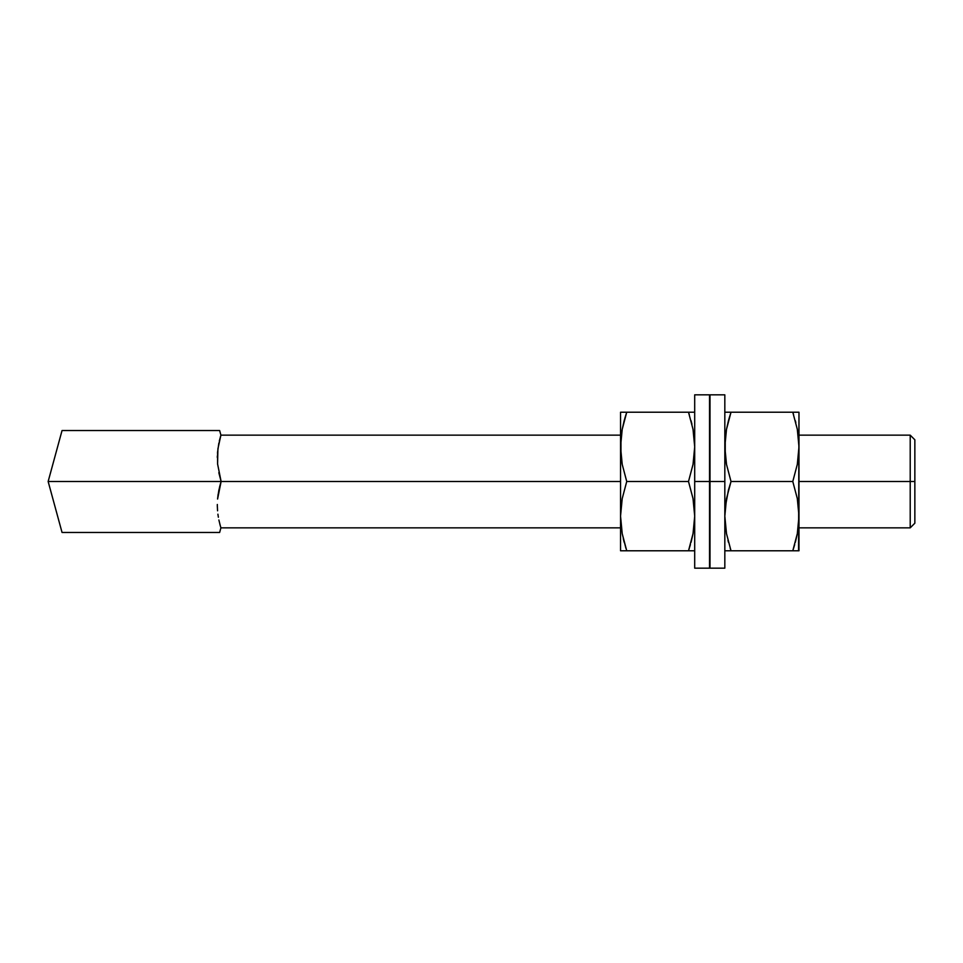 <?xml version="1.0" encoding="UTF-8"?>
<svg xmlns="http://www.w3.org/2000/svg" width="963" height="963" viewBox="0 0 963 963"><rect width="100%" height="100%" fill="white"/><g stroke="black" fill="none" stroke-linecap="round" stroke-linejoin="round"><path stroke-width="1.44" d="M910.216 481.5L910.216 527.844L910.216 481.5L798.977 481.5L910.216 481.5L910.216 435.156L910.216 481.5L914.85 481.5L910.216 481.5M914.85 523.21L914.85 481.5L914.85 523.21L910.216 527.844L798.977 527.844M220.635 526.954L219.889 524.281L220.9 527.844L219.636 532.479L220.9 527.844L620.545 527.844M218.372 517.239L217.915 514.182L218.36 517.227M217.566 510.799L217.325 505.695M218.83 490.336L217.578 499.039L221.117 481.5L218.83 490.336M724.826 568.17L724.826 394.83L724.826 481.5L709.996 481.5L709.996 394.83L709.996 568.17L724.826 568.17L724.826 481.5L709.996 481.5L709.996 568.17M218.878 443.016L217.566 452.201L217.578 463.985L221.117 481.5L218.83 472.689L221.117 481.5L620.545 481.5L48.15 481.5L62.053 532.479L219.636 532.479L62.053 532.479L48.15 481.5L221.117 481.5L217.578 463.961L217.915 448.818L220.9 435.156L219.636 430.521L62.053 430.521L48.15 481.5L62.053 430.521L219.636 430.521L220.9 435.156L219.299 441.09M219.468 487.459L220.659 483.029M217.59 498.894L218.156 494.127M217.349 506.995L217.325 504.468M220.31 525.834L218.878 519.984M217.361 455.92L217.325 457.305M220.31 437.166L220.623 436.058M217.494 453.055L217.554 452.249M217.325 457.545L217.349 456.005M914.85 439.79L914.85 481.5L914.85 439.79L910.216 435.156L798.977 435.156M709.526 568.17L709.526 394.83L709.526 481.5L694.696 481.5L694.696 394.83L694.696 568.17L709.526 568.17L709.526 481.5L694.696 481.5L694.696 568.17M625.926 548.32L622.218 533.671L620.545 516.144L620.545 550.788L622.23 550.788L620.545 550.788L620.545 412.212L620.545 516.144L622.206 498.641L626.732 481.5L622.218 464.383L620.966 455.668L620.966 438.057L622.206 429.354L626.732 412.212L620.966 412.212M694.275 412.212L688.509 412.212L693.023 429.329L694.696 446.856L693.035 464.359L688.509 481.5L693.023 498.617L694.696 516.144L693.035 533.646L688.509 550.788L690.411 544.661M693.011 412.212L691.807 412.212M689.315 414.68L688.509 412.212L626.732 412.212L624.831 418.339M691.952 424.226L691.073 420.747M693.492 432.038L693.95 435.156M620.966 550.788L688.509 550.788L693.035 533.658M691.807 550.788L694.275 550.788M691.061 412.212L688.509 412.212L693.023 429.329L694.696 446.856L693.035 464.359L688.509 481.5L693.023 498.617L694.696 516.144L693.035 533.646L688.509 550.788L693.011 550.788M623.434 412.212L622.23 412.212M622.218 429.329L624.168 420.723L622.218 429.329M623.29 538.774L624.168 542.253M621.749 530.962L621.291 527.844M622.23 550.788L623.434 550.788M624.18 550.788L626.684 550.788M624.168 420.723L626.732 412.212L622.206 429.354L620.545 446.856L622.218 464.383L626.732 481.5L688.509 481.5L626.732 481.5L622.206 498.641L620.545 516.144L622.218 533.671L626.732 550.788L691.061 550.788M691.073 542.277L693.023 533.671M688.509 412.212L624.18 412.212M730.219 548.32L731.013 550.788L792.79 550.788L797.316 533.646L792.79 550.788L798.977 550.788L798.977 412.212L792.79 412.212L797.316 429.329L798.977 446.856L797.316 464.359L792.79 481.5L797.316 498.617L798.977 516.144L797.316 533.646L792.79 550.788L794.692 544.661M798.556 550.788L798.977 412.212L797.304 412.212L798.556 412.212M793.596 414.68L792.79 412.212L797.304 412.212L724.826 412.212L731.013 412.212L729.111 418.339M795.823 422.552L795.354 420.747M797.773 432.038L798.231 435.156M725.259 550.788L731.013 550.788L728.461 550.788L731.013 550.788L726.499 533.671L724.826 516.144L726.487 498.641L731.013 481.5L726.499 464.383L725.259 455.668L725.247 438.057L726.487 429.354L731.013 412.212L725.259 412.212M727.98 540.448L728.449 542.253M726.03 530.962L725.584 527.844M726.499 429.329L728.449 420.723L726.499 429.329M792.79 412.212L797.316 429.329L798.977 446.856L797.316 464.359L792.79 481.5L731.013 481.5L726.499 464.383L724.826 446.856L726.487 429.354L731.013 412.212L792.79 412.212M792.79 550.788L731.013 550.788L726.499 533.671L724.826 516.144L725.247 507.345L728.449 490.035L731.013 481.5L792.79 481.5L797.316 498.617L798.556 507.332L798.977 516.144L797.316 533.646M795.354 542.277L797.316 533.671M731.013 412.212L728.449 420.723M620.545 435.156L220.9 435.156M694.696 394.83L709.526 394.83M709.996 394.83L724.826 394.83"/></g></svg>

